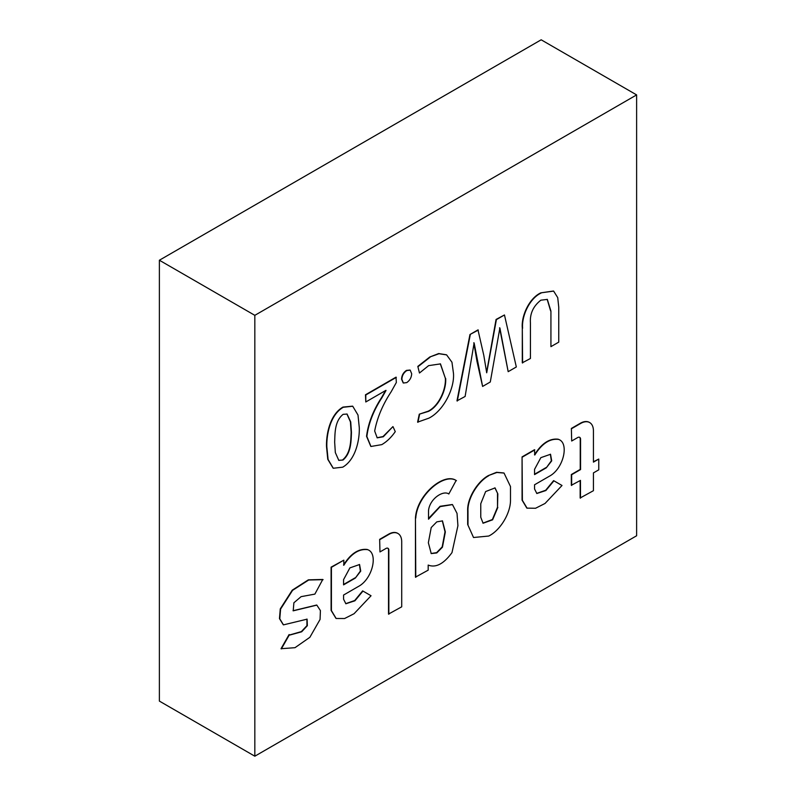 <?xml version="1.0" encoding="UTF-8"?>
<svg xmlns="http://www.w3.org/2000/svg" width="796" height="796" viewBox="0 0 796 796"><rect width="100%" height="100%" fill="white"/><g stroke="black" fill="none" stroke-linecap="round" stroke-linejoin="round"><path stroke-width="1.19" d="M442.307 520.803L445.024 531.768L442.188 546.892L436.636 552.633L431.084 553.499M428.357 542.733L431.213 527.549L436.795 521.868L442.467 520.892L445.342 531.957L442.437 547.21L436.785 552.931L431.233 553.588L428.357 542.733M636.621 94.903L541.171 39.8L159.379 260.232L159.379 701.097L254.829 756.2L636.621 535.768L636.621 94.903L254.829 315.335L254.829 756.2M386.03 390.438L381.911 397.741C373.503 410.617 368.488 423.532 366.866 436.487L370.956 446.476L381.781 444.626C386.786 441.72 391.284 437.392 395.274 431.631L392.945 426.586L383.314 436.755L377.204 437.84L374.677 431.044C377.145 417.86 382.617 404.806 391.095 391.881L396.338 382.508L396.02 377.155L365.473 394.796L365.792 401.97L385.901 390.358M392.945 426.586L382.995 436.566L377.045 437.74M385.543 390.567L381.592 397.552C373.185 410.438 368.17 423.353 366.548 436.308L370.797 446.387M410.03 370.05L406.487 370.389C403.353 372.498 401.721 375.433 401.572 379.185L403.204 382.926M417.82 366.389L419.462 373.016L428.636 365.633L440.467 363.891L445.342 378.219C446.188 389.184 438.944 405.831 428.188 411.194L419.283 414.179L417.611 422.129L428.775 418.208C443.223 411.104 454.645 388.866 453.481 373.433L451.959 362.24L446.616 354.887L439.014 353.732L429.78 357.006L417.82 366.389L419.462 373.016M446.457 354.797L438.695 353.553L429.78 357.006M440.307 363.802L445.342 378.219M482.605 386.438L490.286 382L499.888 327.972L508.176 371.672L516.325 366.976L504.465 314.967L496.386 319.634L486.704 372.787L483.799 355.354L477.978 329.892L469.958 334.519L456.974 400.866L465.113 396.468L474.118 342.927L482.605 386.438L476.983 361.384L473.799 342.748M504.465 314.967L496.067 319.455L486.595 372.468M499.57 327.783L508.176 371.672M522.305 328.032L522.295 362.817L530.425 358.489L530.425 322.947C529.788 313.724 533.27 306.142 540.852 300.182L547.33 299.415L550.932 311.097L550.932 346.648L558.742 342.141L558.742 307.127L557.727 297.624L553.638 291.107L540.802 292.858C529.091 298.271 521.151 316.211 522.305 328.032L522.614 363.006M553.479 291.018L540.802 292.858M547.17 299.326L550.613 310.918M316.679 605.03L293.047 610.731M323.096 579.657L308.669 580.025L292.56 590.353L280.59 609.069L279.784 618.79L283.456 624.87L307.097 619.159L307.346 625.686L301.684 631.785L289.903 635.029L289.097 634.551L281.028 648.71L294.998 647.685L309.863 637.307L320.072 619.427L320.41 610.592L316.838 605.119L293.207 610.831L293.893 602.771L301.097 596.652L314.868 594.115L322.778 579.468L308.35 579.846L292.241 590.164L280.272 608.88L279.466 618.601L283.296 624.77M306.928 619.069L306.948 625.656L301.356 631.606L289.734 634.929M362.956 591.08L354.926 600.781L345.872 603.766L343.574 599.209L343.574 595.04L358.389 586.483C372.667 578.981 378.438 553.15 367.623 549.668C358.936 548.613 351.006 553.807 343.822 565.25L343.822 560.165L331.415 567.329L331.415 610.582L336.141 618.482L344.578 618.522L354.061 613.726L371.045 595.746L362.638 590.891L354.717 600.512L345.713 603.667M343.822 560.165L331.096 567.15L331.096 610.393L335.982 618.383M367.623 549.668L367.304 549.479C358.618 548.424 350.688 553.618 343.504 565.06M397.801 533.4A18.109 10.457 120 0 0 397.642 533.3A18.109 10.457 120 0 0 388.587 534.196L379.652 539.36L379.971 551.936L379.652 539.36M379.971 539.539L388.906 534.385A18.109 10.457 120 0 1 397.96 533.489A18.109 10.457 120 0 1 401.711 541.778L401.711 606.821L388.528 614.074L388.528 549.986A4.119 2.378 120 0 0 387.821 548.205M503.878 472.973L496.565 472.297L488.386 475.58C477.6 481.381 466.993 498.445 467.67 510.903L467.67 524.455L473.53 537.509L467.67 524.455M526.952 508.127L535.549 508.266L545.031 503.47L562.016 485.49L553.608 480.635L545.688 490.256L536.683 493.411M526.793 508.037L522.067 500.137L522.067 456.894L534.474 449.73L534.793 454.994C541.976 443.551 549.907 438.357 558.583 439.412L558.265 439.223C549.588 438.168 541.658 443.362 534.474 454.805M589.518 422.477A18.109 10.457 120 0 0 589.358 422.377A18.109 10.457 120 0 0 580.304 423.273L571.369 428.437L571.687 441.014L571.369 428.437M580.155 480.565L580.155 497.998L593.428 490.694L593.428 472.904L598.761 469.829L598.761 459.063L593.428 461.77M580.473 498.177L580.473 480.386L571.329 485.291L571.329 474.535L580.244 469.391L580.244 439.064A4.119 2.378 120 0 0 579.538 437.283M428.517 518.504L440.089 506.286L452.317 504.515M415.452 517.907L415.452 577.15L428.178 570.165L428.178 565.08C435.8 568.055 443.73 563.896 451.979 552.623L457.919 525.728L457.023 513.36L452.476 504.604L440.178 506.604L428.517 519.191L428.517 510.614C429.671 498.793 443.233 489.928 448.815 493.988L456.128 480.486C444.138 472.147 416.895 494.704 415.452 517.907L415.771 577.329M352.578 406.149L342.937 407.094C329.723 414.706 326.091 434.785 326.529 446.785L327.773 459.312L333.126 468.167M254.829 315.335L159.379 260.232M598.761 459.063L593.428 462.138L593.428 430.855A18.109 10.457 120 0 0 589.677 422.567A18.109 10.457 120 0 0 580.622 423.462L571.687 428.616M571.647 485.48L571.647 474.715L580.563 469.57L580.563 439.253A4.119 2.378 120 0 0 579.707 437.362A4.119 2.378 120 0 0 577.647 437.571L571.687 441.014M553.926 480.824L545.887 490.525L536.842 493.51L534.544 488.953L534.544 484.784L549.359 476.227C563.638 468.725 569.409 442.894 558.583 439.412M527.111 508.226L522.385 500.326L522.067 456.894M522.385 457.073L534.793 449.909M546.275 467.829L551.708 460.854L550.534 454.277L540.842 457.65L534.544 469.371L534.544 474.605L546.275 467.829L551.349 460.814L550.374 454.188M534.544 474.237L545.957 467.64M473.53 537.509L488.704 536.046C500.137 530.534 510.634 513.281 510.495 500.097L510.495 486.545L504.037 473.063L496.883 472.476L488.386 475.58M488.704 475.759C477.918 481.57 467.312 498.634 467.988 511.082L467.67 510.903M467.988 524.644L467.988 511.082M497.51 493.669L497.51 507.231L497.828 493.858L494.883 487.829M497.828 493.858L495.052 487.908L485.65 491.55L480.764 503.709L480.764 517.261L483.082 523.231L492.605 519.818L497.828 507.41M497.51 507.231L492.386 519.529L482.923 523.141M456.446 480.675C444.457 472.336 417.213 494.893 415.771 518.087M388.846 614.253L388.846 550.175A4.119 2.378 120 0 0 387.99 548.295A4.119 2.378 120 0 0 385.931 548.494L379.971 551.936M355.315 578.085L360.737 571.11L359.563 564.523L349.872 567.906L343.574 579.627L343.574 584.861L355.315 578.085L360.379 571.07L359.404 564.444M343.574 584.493L354.996 577.896M289.416 634.74L281.346 648.889M550.932 311.097L550.932 346.648M541.121 293.037C529.41 298.45 521.47 316.4 522.624 328.211M478.296 330.071L469.958 334.519M470.277 334.708L457.292 401.045M445.66 378.399C446.506 389.363 439.263 406.02 428.507 411.373L428.188 411.194M428.507 411.373L419.283 414.179M419.591 414.358L417.93 422.308M430.099 357.195L418.139 366.578M401.89 379.364L403.363 383.025L406.746 382.607C409.85 380.428 411.492 377.463 411.671 373.722L410.189 370.13L406.806 370.568C403.671 372.687 402.04 375.613 401.89 379.364L401.572 379.185M396.338 377.344L365.792 394.985L365.792 401.97M343.255 407.283L343.255 407.283C330.041 414.885 326.41 434.974 326.848 446.974L326.529 446.785M326.848 446.974L328.091 459.501L333.285 468.257L342.728 467.172C355.792 459.581 359.692 439.631 359.285 427.621L358.001 415.034L352.737 406.239L343.255 407.273M334.658 442.148C335.036 433.979 334.42 421.213 343.126 414.338L347.076 414.049L350.718 421.94L351.464 432.447C351.096 440.566 351.325 453.083 342.996 460.028L338.817 460.396L335.325 452.546L334.658 442.148M342.996 460.028L338.658 460.297M351.464 432.447L351.145 432.268C350.777 440.377 351.006 452.894 342.678 459.849M346.917 413.97L350.419 421.87L351.145 432.268"/></g></svg>
